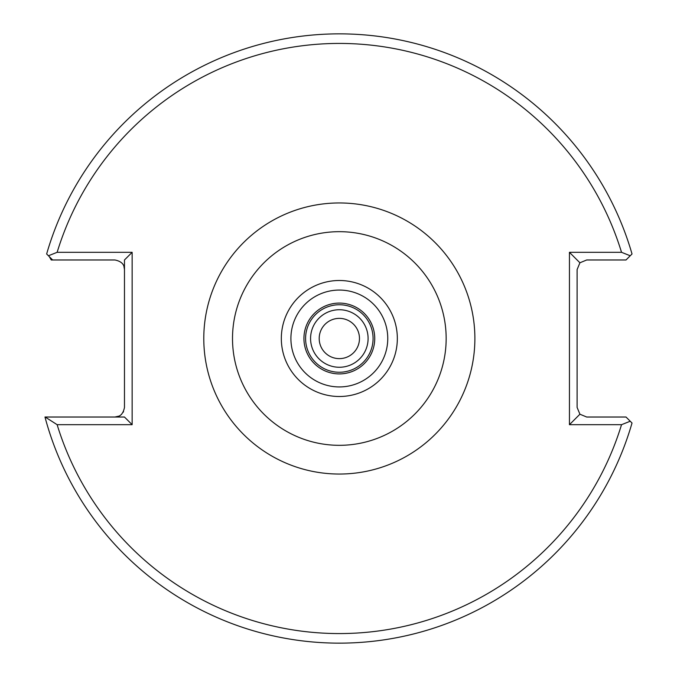 <?xml version="1.0" encoding="UTF-8"?>
<svg xmlns="http://www.w3.org/2000/svg" width="677" height="677" viewBox="0 0 677 677"><rect width="100%" height="100%" fill="white"/><g stroke="black" fill="none" stroke-linecap="round" stroke-linejoin="round"><path stroke-width="1.02" d="M368.093 338.5A28.764 28.764 0 0 0 339.338 309.736A28.764 28.764 0 0 0 310.574 338.5A28.764 28.764 0 0 0 339.338 367.264A28.764 28.764 0 0 0 368.093 338.5M359.47 338.5A20.132 20.132 0 0 0 339.338 318.368A20.132 20.132 0 0 0 319.197 338.5A20.132 20.132 0 0 0 339.338 358.632A20.132 20.132 0 0 0 359.47 338.5M621.528 424.691L630.228 421.238L632.022 423.023L626.022 417.024L586.697 417.024L579.918 414.214L577.109 407.436L577.109 269.564L579.918 262.786L586.697 259.976L626.022 259.976L630.228 255.762L621.528 252.309A295.062 295.062 0 0 0 57.139 252.309L132.142 252.309L132.142 424.691L57.139 424.691A295.062 295.062 0 0 0 621.528 424.691L569.442 424.691L569.442 252.309L621.528 252.309M49.311 256.642L51.24 259.976L52.645 259.976L46.645 253.977A304.65 304.65 0 0 1 632.022 253.977L630.228 255.762M118.983 416.101L114.887 417.024C119.998 417.091 123.197 413.892 124.475 407.436L124.475 259.976L132.142 252.309M123.552 411.531L123.138 412.318M121.665 414.214L120.785 414.993M120.675 415.077L119.99 415.551M123.925 266.374L124.475 269.564C124.543 264.445 121.344 261.254 114.887 259.976L52.645 259.976M44.978 417.024A304.65 304.65 0 0 0 632.022 423.023A304.65 304.65 0 0 1 44.978 417.024L124.475 417.024L132.142 424.691M569.442 424.691L579.918 414.214M569.442 252.309L579.918 262.786M45.181 417.024L57.139 424.691M57.139 252.309L48.439 255.762M374.736 338.5A35.407 35.407 0 0 1 339.338 373.907A35.407 35.407 0 0 1 303.931 338.5A35.407 35.407 0 0 1 339.338 303.093A35.407 35.407 0 0 1 374.736 338.5M305.589 338.5A33.748 33.748 0 0 0 339.338 372.248A33.748 33.748 0 0 0 373.078 338.5A33.748 33.748 0 0 0 339.338 304.752A33.748 33.748 0 0 0 305.589 338.5M232.507 338.5A106.822 106.822 0 0 1 339.338 231.678A106.822 106.822 0 0 1 446.16 338.5A106.822 106.822 0 0 1 339.338 445.322A106.822 106.822 0 0 1 232.507 338.5M203.785 338.5A135.544 135.544 0 0 1 339.338 202.956A135.544 135.544 0 0 1 474.882 338.5A135.544 135.544 0 0 1 339.338 474.044A135.544 135.544 0 0 1 203.785 338.5M397.34 338.5A58.002 58.002 0 0 1 339.338 396.502A58.002 58.002 0 0 1 281.327 338.5A58.002 58.002 0 0 1 339.338 280.498A58.002 58.002 0 0 1 397.34 338.5M387.76 338.5A48.431 48.431 0 0 1 339.338 386.931A48.431 48.431 0 0 1 290.907 338.5A48.431 48.431 0 0 1 339.338 290.069A48.431 48.431 0 0 1 387.76 338.5M46.645 253.977A304.65 304.65 0 0 1 632.022 253.977"/></g></svg>
